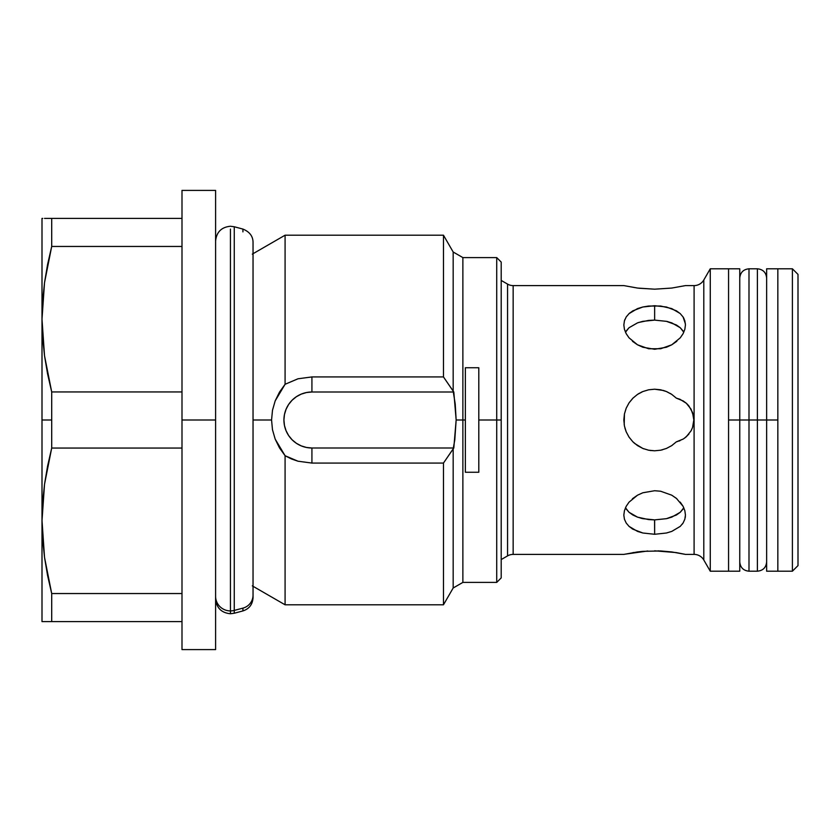 <?xml version="1.0" encoding="UTF-8"?>
<svg xmlns="http://www.w3.org/2000/svg" width="840" height="840" viewBox="0 0 840 840"><rect width="100%" height="100%" fill="white"/><g stroke="black" fill="none" stroke-linecap="round" stroke-linejoin="round"><path stroke-width="1.26" d="M748.997 571.2L757.397 571.2L757.397 420L748.997 420L748.997 571.2C743.4 570.644 740.324 567.557 739.756 561.96M757.397 268.8L748.997 268.8L748.997 571.2L748.997 420L739.756 420L748.997 420L748.997 268.8L748.997 420L757.397 420L757.397 571.2L757.397 268.8L757.397 420L766.637 420L757.397 420L757.397 268.8C763.004 269.356 766.08 272.444 766.637 278.04M215.597 241.091C216.478 232.092 221.424 227.147 230.433 226.254L234.266 226.758L234.266 610.407A14.837 14.616 180 0 1 230.433 610.911L230.433 613.746L230.433 610.911A14.837 14.616 180 0 1 215.597 596.295A14.837 14.616 -0 0 0 230.433 610.911L230.433 229.089L230.433 610.911A14.837 14.616 -0 0 0 234.266 610.407L234.266 229.593M253.04 594.815A13.65 13.451 180 0 1 242.928 608.129L242.928 610.922L242.928 608.129A13.65 13.451 -0 0 0 253.04 594.815M242.928 231.872L242.928 229.078C249.585 231.798 252.956 236.197 253.04 242.267L253.04 597.734C252.567 604.485 249.197 608.885 242.928 610.922L234.266 613.242L234.266 610.407L242.928 608.129L234.266 610.407L234.266 613.242L230.433 613.746C221.424 612.853 216.478 607.908 215.597 598.909M629.107 402.769L632.867 398.213L637.518 394.391L632.877 398.213L637.508 394.401L642.841 391.556L648.596 389.802L654.644 389.204L648.627 389.792L642.831 391.556L637.518 394.391L642.841 391.556L648.596 389.802L654.644 389.204L660.639 389.792L666.393 391.534L671.706 394.359L676.337 398.139L679.949 399.273L686.322 403.263L691.026 409.122L693.525 416.231L693.84 420L692.57 427.434L691.026 430.868L686.322 436.737L683.298 439.005L676.337 441.861L671.696 445.641L676.337 441.861L671.696 445.641L666.414 448.455L660.65 450.209L666.404 448.466L671.706 445.641L666.414 448.455L660.65 450.209L654.644 450.796L660.66 450.209L654.644 450.796L648.617 450.209L654.644 450.796L648.617 450.209L642.821 448.445L648.617 450.209L642.821 448.445L637.518 445.599L632.856 441.777L629.129 437.262M634.778 443.541L642.821 448.445L637.497 445.589L632.856 441.777L629.045 437.126L626.199 431.812L629.034 437.126L626.199 431.812L624.435 426.027L626.199 431.823L624.435 426.027L623.837 420.011L624.435 426.027L623.837 420.011L624.435 413.973L623.837 419.916M633.192 397.897L629.045 402.864L626.199 408.167L624.435 413.973L626.188 408.198L629.045 402.875L626.199 408.167L624.435 413.973L626.188 408.198L629.045 402.875L632.803 398.276M642.841 551.355L660.65 550.956L671.748 551.933L685.44 554.4L694.092 554.4A11.204 11.204 0 0 1 703.794 559.997L710.262 571.2L710.262 268.8L703.794 280.004A11.204 11.204 0 0 1 694.092 285.6L685.44 285.6L671.769 288.057L654.644 289.181L637.508 288.057L623.837 285.6L513.156 285.6A11.204 11.204 0 0 1 507.56 284.099L501.197 280.423L507.56 284.099A11.204 11.204 0 0 0 513.156 285.6L513.156 554.4L623.837 554.4L637.476 551.943M671.748 288.068L654.644 289.181L638.747 288.215M637.508 288.057L623.837 285.6L513.156 285.6L513.156 554.4A11.204 11.204 0 0 0 507.56 555.901A11.204 11.204 0 0 1 513.156 554.4L623.837 554.4M684.841 320.796L683.088 316.985L684.841 320.806L685.44 324.954L684.841 329.322L683.088 333.68L680.243 337.848L671.769 344.799L660.681 348.747L648.627 348.757L637.508 344.81L629.045 337.848L626.199 333.701L624.435 329.332L623.837 324.975L624.435 320.817L626.188 316.985L629.024 313.645L637.497 308.606L642.8 307.01L654.644 305.718L654.644 320.114L642.8 321.342L637.508 322.865L629.034 327.716L625.475 332.22M676.851 341.26L671.769 344.799L666.446 347.235L654.644 349.272L642.841 347.235L637.508 344.81L632.478 341.303M624.435 320.786L626.199 316.974L624.435 320.786M624.855 319.578L624.477 320.659M629.99 312.816L628.845 313.814M632.867 310.821L642.8 307.01L648.596 306.044L660.66 306.033L671.759 308.606L679.959 313.383M683.802 332.22L680.232 327.716L676.421 324.996L666.466 321.342L654.644 320.114L648.596 320.418L638.589 322.487M625.475 507.78L629.034 512.284L637.508 517.135L642.831 518.668L654.644 519.887L654.644 534.282L642.841 533.001L632.877 529.19L629.045 526.375L626.199 523.026L624.435 519.215L623.837 515.245M629.024 512.264L626.178 508.977M629.045 512.284L632.825 514.983M632.867 515.014L637.371 517.083M632.425 498.74L637.497 495.201L642.8 492.776L654.644 490.728L660.66 491.243L671.759 495.191L676.421 498.382L683.088 506.31L684.841 510.678L685.44 515.025L684.841 519.204L683.088 523.016L680.243 526.375L671.769 531.394L666.446 533.001L654.644 534.282L654.57 519.887L666.446 518.668L671.779 517.135L680.232 512.284L683.802 507.78M633.528 552.521L632.867 552.625M624.435 554.264L647.787 550.998M629.024 502.163L626.188 506.32L624.435 510.699L623.837 515.046L624.435 510.699L626.188 506.32L629.024 502.163L637.497 495.201L642.8 492.776L654.644 490.728L660.66 491.243L671.759 495.191L676.809 498.697M777.84 571.2L792.404 571.2L792.404 268.8L777.84 268.8L777.84 571.2L777.84 420L766.637 420L766.637 571.2L766.637 268.8L766.637 420L777.84 420L777.84 268.8L792.404 268.8L792.404 571.2L798 565.603L798 274.397L792.404 268.8L798 274.397L798 565.603L792.404 571.2L766.637 571.2M728.564 420L728.564 571.2L728.564 268.8L710.262 268.8L710.262 571.2L728.564 571.2L710.262 571.2L703.794 559.997A11.204 11.204 0 0 0 694.092 554.4L694.092 285.6A11.204 11.204 0 0 0 703.794 280.004L703.794 559.997L703.794 280.004L710.262 268.8L728.564 268.8L728.564 420L739.756 420L728.564 420M728.564 571.2L739.756 571.2L739.756 268.8L728.564 268.8M637.518 551.943L642.821 551.355M626.199 523.026L624.435 519.215M680.243 526.375L671.769 531.394L666.446 533.001L654.644 534.282L642.841 533.001L637.508 531.394L629.045 526.375M629.024 313.645L632.846 310.832M629.045 337.848L626.199 333.701L624.435 329.332L623.837 324.975L624.435 320.817M623.837 420L624.435 413.973L624.204 424.746M501.197 559.577L507.56 555.901L507.56 284.099L507.56 555.901L501.197 559.577M181.997 649.603L181.997 190.397L181.997 649.603L215.597 649.603L215.597 420L181.997 420L215.597 420L215.597 190.397L215.597 649.603M462.872 582.404L453.169 588L453.169 448.865L443.468 463.071L443.468 604.8L453.169 588L453.169 448.865L454.776 440.024L456.151 420L462.872 420L462.872 582.404L496.724 582.404L496.724 420L478.8 420L478.8 472.259L465.36 472.259L465.36 420L462.872 420L462.872 257.597L462.872 420L456.151 420L455.217 403.967L453.169 391.135L453.169 252L462.872 257.597L462.872 582.404L462.872 420L465.36 420L465.36 367.742L478.8 367.742L478.8 472.259L465.36 472.259L465.36 465.045M478.8 374.955L478.8 420L496.724 420L496.724 257.597L496.724 582.404L501.197 577.92L501.197 420L496.724 420L501.197 420L501.197 262.08L501.197 577.92M252.315 585.879L285.086 604.8L443.468 604.8L443.468 463.071L311.923 463.071L297.99 461.213L285.086 455.721L285.086 604.8L285.086 455.721L279.468 447.856L275.195 439.152L272.486 429.744L271.562 420L253.04 420L271.562 420L272.496 410.245L275.195 400.848L279.489 392.123L285.086 384.279L297.99 378.788L311.923 376.929L443.468 376.929L443.468 235.2L443.468 376.929L453.169 391.135L453.169 252L443.468 235.2L285.086 235.2L285.086 384.279L285.086 235.2L252.315 254.121M42.63 337.439L42 319.2L42 420L51.702 420L51.702 391.944L47.586 373.916L44.52 355.74L42.63 337.439M478.8 472.259L478.8 465.045M42.641 300.909L44.52 282.692L42 319.2L42 218.4L42.641 218.4L42 218.4L42 319.2L42.641 300.909L42 319.2L44.52 355.74L51.702 391.944L181.997 391.944L51.702 391.944L51.702 448.056L181.997 448.056L51.702 448.056L51.702 420L42 420L42 520.8L42.641 502.509L44.52 484.292L47.576 466.137L51.702 448.056L44.52 484.292L42 520.8L42 621.6L181.997 621.6L51.702 621.6L51.702 593.544L51.702 621.6L47.596 621.6M42 520.296L44.52 557.34L51.702 593.544L181.997 593.544L51.702 593.544L47.586 575.516L44.52 557.34L42.63 539.038L42 520.8L42 621.6L42.84 621.6M44.52 282.66L51.702 246.456L44.52 282.692L47.576 264.537L51.702 246.456L51.702 218.4L47.576 218.4L181.997 218.4L51.702 218.4L51.702 246.456L181.997 246.456L51.702 246.456L47.586 264.484M47.576 575.463L44.52 557.308L42 520.8L42 319.704M42.63 539.059L44.52 557.34M45.916 621.6L42 621.6M47.576 218.4L45.99 218.4M42 218.4L42.735 218.4M465.36 374.955L465.36 367.742L478.8 367.742M453.81 448.004L456.151 420L453.81 391.997L311.923 391.997L306.453 392.543L301.203 394.128L296.363 396.721L292.12 400.197L288.635 404.439L286.052 409.29L284.456 414.54L283.92 420L284.456 425.46L286.052 430.71L288.635 435.561L292.12 439.803L296.363 443.279L301.203 445.872L306.453 447.457L311.923 448.004L453.81 448.004L311.923 448.004L311.923 463.071L443.468 463.071L453.81 448.004M297.99 378.788L311.923 376.929L311.923 391.997A28.004 28.004 0 0 0 283.92 420A28.004 28.004 0 0 0 311.923 448.004L311.923 463.071L297.99 461.213L291.322 458.903L285.086 455.721L275.195 439.152L272.486 429.744L271.562 420L272.496 410.245L275.195 400.848L285.086 384.279L297.99 378.788M311.923 376.929L443.468 376.929L453.81 391.997L311.923 391.997L311.923 376.929M465.36 367.742L465.36 472.259M44.52 218.4L51.702 218.4M51.702 621.6L44.52 621.6M685.44 554.4L694.092 554.4L694.092 285.6L685.44 285.6L671.769 288.057M654.644 550.82L676.095 552.573M693.536 416.294L691.026 409.122L686.312 403.253L688.863 405.919M692.538 427.529L693.84 420L692.506 412.398M676.337 441.861L683.298 439.005L677.135 441.661M671.465 445.798L672.2 445.305M660.629 450.209L662.487 449.788M632.846 441.767L634.242 443.079M624.876 427.917L626.188 431.802M639.167 393.372L637.508 394.401M663.485 390.495L654.644 389.204L660.639 389.792L666.393 391.534L671.706 394.359L676.316 398.118M671.223 394.044L670.614 393.666M683.077 330.992L680.232 327.716L671.769 322.865L666.466 321.342L654.644 320.114L654.644 305.718L666.456 307.01L676.421 310.821L680.243 313.625L683.088 316.985L685.398 323.852M685.44 324.965L684.852 329.28M631.911 528.591L632.825 529.158M680.19 502.089L683.088 506.31L684.841 510.678L685.44 515.035L684.841 519.204L683.088 523.016M684.841 519.204L685.44 515.046M739.756 571.2L739.756 268.8M658.907 550.893L657.993 550.861M676.41 552.625L684.841 554.264M685.209 517.692L685.388 516.264M682.29 524.149L682.773 523.488M637.508 517.135L648.606 519.582L654.644 519.887L666.33 518.69M666.446 518.668L676.41 515.014L680.232 512.284L683.088 509.009M683.97 318.549L683.151 317.079M685.86 437.136L688.926 434.007L684.758 438.018M684.841 329.322L683.088 333.68L680.243 337.848M666.351 391.514L663.548 390.516M676.337 398.139L683.308 401.006L686.322 403.263L683.308 401.006L676.337 398.139L671.696 394.349L666.76 391.681M693.819 420.903L692.57 427.434L693.84 420L692.57 412.577L688.926 405.993L686.301 403.242M693.703 417.564L692.528 412.451M693.84 419.843L693.536 416.315M691.646 429.671L691.016 430.878M649.887 450.429L654.644 450.796M642.894 448.476L643.713 448.802M632.867 441.788L637.497 445.589M624.435 426.027L626.199 431.823L629.034 437.126M642.789 391.577L640.983 392.395M639.566 393.141L637.56 394.37M642.831 391.556L642.159 391.839M663.201 390.411L663.831 390.6M671.654 394.328L670.11 393.362M679.949 440.727L679.119 441.042M637.581 322.833L629.034 327.716L626.199 330.992M650.811 450.566L650.202 450.481M693.514 423.822L693.368 424.568M686.081 403.053L687.771 404.659M666.876 321.426L667.916 321.678M642.8 518.658L640.784 518.164M668.409 518.186L666.655 518.616M757.397 571.2C763.004 570.644 766.08 567.557 766.637 561.96M748.997 268.8C743.4 269.356 740.324 272.444 739.756 278.04M253.04 244.871L253.04 253.701M253.04 586.299L253.04 595.13M234.266 226.758L242.928 229.078M462.872 257.597L496.724 257.597L501.197 262.08M181.997 190.397L215.597 190.397M777.84 268.8L766.637 268.8"/></g></svg>
